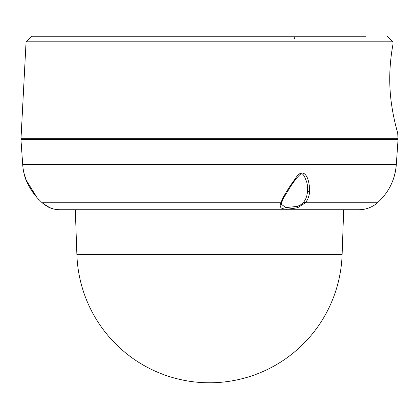 <?xml version="1.0" encoding="UTF-8"?>
<svg xmlns="http://www.w3.org/2000/svg" width="419" height="419" viewBox="0 0 419 419"><rect width="100%" height="100%" fill="white"/><g stroke="black" fill="none" stroke-linecap="round" stroke-linejoin="round"><path stroke-width="0.63" d="M390.005 88.451C391.116 112.02 398.013 133.975 397.704 132.985C398.013 133.975 391.116 112.02 390.005 88.451C391.116 112.02 398.013 133.975 397.704 132.985C398.013 133.975 391.116 112.02 390.005 88.451C388.56 65.024 393.195 43.314 393.043 44.037L392.928 41.795L26.072 41.795L20.992 138.731L398.008 138.731L397.704 132.985M392.996 44.304L392.943 44.571M392.802 45.341L392.551 46.766M392.289 48.295L391.88 50.851M391.477 53.669L391.027 57.178M390.555 61.603L390.204 65.82M390.147 66.721L389.916 70.884M389.749 78.049L389.984 88.074M26.072 41.795L31.954 36.217L365.735 36.217M286.821 36.217L321.232 36.217M395.808 138.731L395.845 139.139L23.155 139.139L23.155 139.569M387.303 191.41A55.868 55.868 0 0 0 396.29 164.709L398.05 139.569L20.95 139.569L22.71 164.709A55.868 55.868 0 0 0 23.867 172.775L26.235 180.233L36.992 197.585L42.146 202.765C49.259 207.573 53.072 209.647 53.58 208.976A27.932 27.932 0 0 0 59.99 209.72L75.315 209.72L76.887 254.721L342.114 254.721L343.685 209.72L359.01 209.72A27.932 27.932 0 0 0 377.456 202.765L305.451 202.765L297.752 207.662C287.523 209.531 277.373 210.778 280.903 202.765C282.925 197.113 287.727 189.079 295.316 178.667C302.623 166.49 309.583 175.446 309.615 191.41C309.217 196.165 307.829 199.947 305.451 202.765A1.398 0.754 -141.1 0 1 303.948 201.754C302.811 203.608 300.559 205.158 297.202 206.405L285.92 207.583L281.385 204.352L281.846 202.131L283.49 198.192L291.137 185.601L295.804 179.075C301.491 172.754 301.675 172.329 304.393 176.383C308.353 185.287 306.923 184.538 307.593 188.534L307.572 190.682C307.263 195.285 306.053 198.973 303.948 201.754M38.815 199.554L38.092 198.795M34.384 194.432L32.352 191.645M25.061 176.996L24.941 176.624M24.532 175.289L24.339 174.608M24.166 173.958L24.051 173.518M39.391 200.151L36.998 197.59C30.068 189.021 25.889 181.495 24.454 175.016L24.04 173.476M305.88 202.209L307.446 199.68M307.001 194.893L307.499 191.693M53.475 208.95L53.213 208.877M377.456 202.765C388.732 192.557 395.012 179.871 396.29 164.709L22.71 164.709M281.84 202.141A1.398 1.016 17.2 0 1 280.903 202.765L42.146 202.765M36.992 197.59L42.13 202.754A1.398 0.262 131.8 0 1 42.12 202.744M297.752 207.662L297.202 206.405M295.316 178.667L295.804 179.075M309.615 191.41A1.398 0.838 -176.7 0 1 307.572 190.682M387.046 36.217L392.928 41.795M294.698 39.009L294.253 37.495M23.192 138.731L23.155 139.139M47.944 206.797L48.473 207.065M50.311 207.897L51.836 208.458M52.223 208.589L53.082 208.84M53.333 208.908L51.024 208.17C49.259 207.122 49.961 208.751 42.13 202.754M31.189 189.896L29.063 186.282M27.649 183.491L26.612 181.165M25.685 178.808L24.857 176.357M24.328 174.561L24.187 174.037M59.99 209.72L359.01 209.72M76.887 254.721A132.697 132.697 0 0 0 209.5 382.783A132.697 132.697 0 0 0 342.114 254.721M395.845 139.139L395.845 139.569"/></g></svg>
